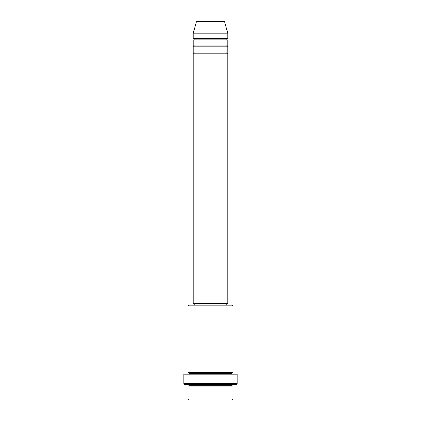 <?xml version="1.0" encoding="UTF-8"?>
<svg xmlns="http://www.w3.org/2000/svg" width="421" height="421" viewBox="0 0 421 421"><rect width="100%" height="100%" fill="white"/><g stroke="black" fill="none" stroke-linecap="round" stroke-linejoin="round"><path stroke-width="0.63" d="M227.724 38.274L193.276 38.274L193.276 33.106L227.724 33.106L227.724 38.274A0.863 0.863 0 0 0 226.861 39.132A0.863 0.863 0 0 0 227.724 39.995L227.724 45.163A0.863 0.863 0 0 0 226.861 46.021A0.863 0.863 0 0 0 227.724 46.884L227.724 52.051A0.863 0.863 0 0 0 226.861 52.914L194.139 52.914A0.863 0.863 0 0 0 193.276 52.051L227.724 52.051L227.724 46.884A0.863 0.863 0 0 1 226.861 46.021L194.139 46.021A0.863 0.863 0 0 0 193.276 45.163L227.724 45.163L227.724 39.995A0.863 0.863 0 0 1 226.861 39.132L194.139 39.132A0.863 0.863 0 0 0 193.276 38.274L227.724 38.274L227.724 33.106L224.661 21.687A0.863 0.863 0 0 0 223.83 21.05L197.17 21.05A0.863 0.863 0 0 0 196.339 21.687L224.661 21.687A0.863 0.863 0 0 0 223.83 21.05L197.17 21.05A0.863 0.863 0 0 0 196.339 21.687L193.276 33.106L227.724 33.106L224.661 21.687L196.339 21.687L193.276 33.106L193.276 38.274A0.863 0.863 0 0 1 194.139 39.132A0.863 0.863 0 0 1 193.276 39.995L193.276 45.163A0.863 0.863 0 0 1 194.139 46.021A0.863 0.863 0 0 1 193.276 46.884L193.276 52.051A0.863 0.863 0 0 1 194.139 52.914A0.863 0.863 0 0 1 193.276 53.772L193.276 303.504L227.724 303.504L227.724 53.772A0.863 0.863 0 0 1 226.861 52.914A0.863 0.863 0 0 1 227.719 52.051M227.724 52.051L193.276 52.051L193.276 46.884L227.724 46.884L193.276 46.884A0.863 0.863 0 0 0 194.139 46.021L226.861 46.021A0.863 0.863 0 0 1 227.719 45.163M227.724 45.163L193.276 45.163L193.276 39.995L227.724 39.995L193.276 39.995A0.863 0.863 0 0 0 194.139 39.132L226.861 39.132A0.863 0.863 0 0 1 227.719 38.274M188.108 399.087L188.971 399.95L232.029 399.95L232.892 399.087L188.108 399.087L232.892 399.087L232.892 386.173A0.863 0.863 0 0 1 232.029 385.31A0.863 0.863 0 0 1 232.892 384.452A0.863 0.863 0 0 0 232.029 385.31L188.971 385.31A0.863 0.863 0 0 1 188.108 386.173L188.108 399.087L188.108 386.173A0.863 0.863 0 0 0 188.971 385.31A0.863 0.863 0 0 0 188.108 384.452A0.863 0.863 0 0 1 188.971 385.31L232.029 385.31A0.863 0.863 0 0 0 232.892 386.173L188.108 386.173L232.892 386.173L232.892 399.087L232.029 399.95L188.971 399.95L188.108 399.087M232.892 306.088L232.029 305.225L188.971 305.225L188.108 306.088L232.892 306.088L188.108 306.088L188.108 372.396A0.863 0.863 0 0 1 188.971 373.253A0.863 0.863 0 0 1 188.108 374.116A0.863 0.863 0 0 0 188.971 373.253L232.029 373.253A0.863 0.863 0 0 1 232.892 372.396L232.892 306.088L232.892 372.396A0.863 0.863 0 0 0 232.029 373.253A0.863 0.863 0 0 0 232.892 374.116A0.863 0.863 0 0 1 232.029 373.253L188.971 373.253A0.863 0.863 0 0 0 188.108 372.396L232.892 372.396L188.108 372.396L188.108 306.088L188.971 305.225L232.029 305.225L232.892 306.088M183.803 383.589L184.666 384.452L236.334 384.452L237.197 383.589L183.803 383.589L237.197 383.589L237.197 374.116L183.803 374.116L183.803 383.589L183.803 374.116L237.197 374.116L237.197 383.589L236.334 384.452L184.666 384.452L183.803 383.589M227.724 53.772L193.276 53.772A0.863 0.863 0 0 0 194.139 52.914L226.861 52.914A0.863 0.863 0 0 0 227.724 53.772L227.724 303.504L193.276 303.504L193.276 53.772L227.724 53.772M226.861 305.225L226.861 303.504L226.861 305.225M194.139 303.504L194.139 305.225L194.139 303.504"/></g></svg>
